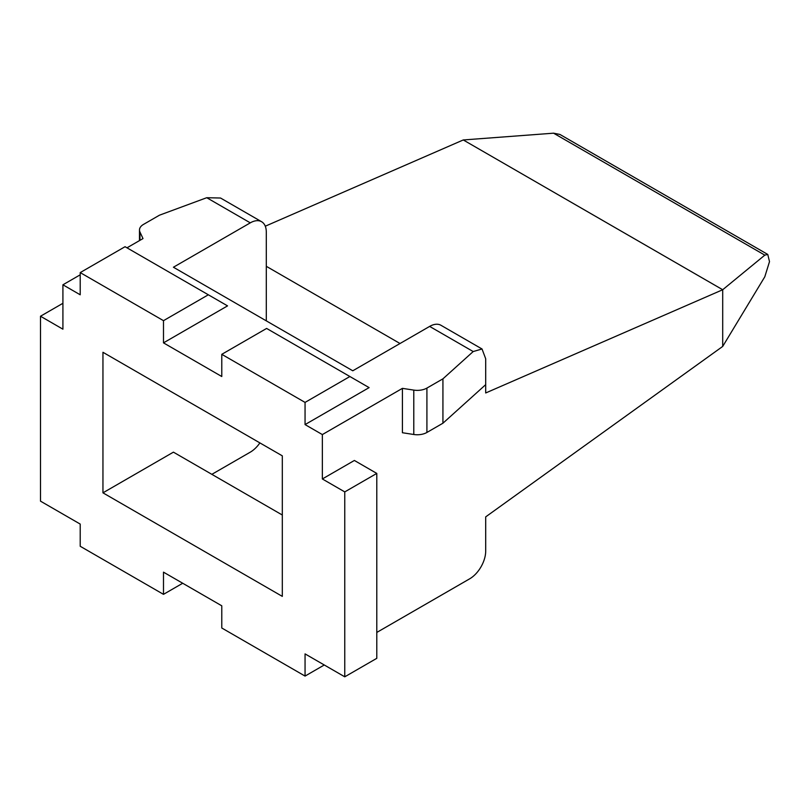 <?xml version="1.0" encoding="UTF-8"?>
<svg xmlns="http://www.w3.org/2000/svg" width="810" height="810" viewBox="0 0 810 810"><rect width="100%" height="100%" fill="white"/><g stroke="black" fill="none" stroke-linecap="round" stroke-linejoin="round"><path stroke-width="1.21" d="M305.056 424.592L305.056 402.408L221.778 354.324L266.622 328.435L369.107 387.615L305.056 424.592L322.35 434.575L402.418 388.354L413.788 390.106A13.588 7.847 0 0 0 426.91 388.081L442.928 378.837L473.192 351.55L429.644 326.41L352.775 370.788L173.421 267.229L250.29 222.851L206.742 197.711L159.479 215.187L143.461 224.431A13.588 7.847 0 0 0 139.482 229.979A13.588 7.847 0 0 0 139.948 232.004L142.995 238.575L126.978 247.819M80.21 274.813L62.917 284.796L80.21 294.789L80.21 272.595L125.054 246.706L227.549 305.876L163.488 342.863L221.778 376.518L221.778 354.324M62.917 303.294L40.5 316.234L62.917 329.184L62.917 284.796M376.792 632.438L469.678 578.816A22.65 13.071 120 0 0 485.696 551.073L485.696 516.871L722.702 346.427L764.812 276.767L769.5 261.63L767.769 254.441L559.913 134.44L553.574 133.184L463.269 139.958L265.285 226.203M305.056 402.408L349.89 376.518M163.488 342.863L163.488 320.669L80.21 272.595M322.35 434.575L322.35 478.963L354.375 460.465L376.792 473.415L376.792 658.327L344.766 676.816L344.766 491.903L322.35 478.963M40.5 316.234L40.5 501.147L80.21 524.08L80.21 546.274L163.488 594.348L163.488 572.154L221.778 605.809L221.778 628.003L305.056 676.077L305.056 653.893L344.766 676.816M282.315 596.383L282.315 455.848L102.951 352.289L102.951 492.834L282.315 596.383M163.488 320.669L208.332 294.789M402.418 388.354L402.418 432.732L413.788 434.494A13.588 7.847 0 0 0 426.91 432.459L442.928 423.215L485.696 384.649L485.696 392.971L722.702 289.737L722.702 346.427M259.899 442.898A22.65 13.071 -60 0 1 250.29 452.152L211.856 474.336M305.056 676.077L324.273 664.99M344.766 491.903L376.792 473.415M102.951 492.834L173.421 452.152L282.315 515.018M250.29 222.851A22.65 13.071 -60 0 1 261.61 221.727A22.65 13.071 -60 0 1 266.298 232.095L266.298 320.861M429.644 326.41A22.65 13.071 -60 0 1 440.964 325.286L482.031 348.988L473.192 351.55M400.018 343.511L266.298 266.308M463.269 139.958L722.702 289.737L764.812 255.14L767.769 254.441M482.031 348.988L485.696 358.769L485.696 384.649M206.742 197.711L220.543 198.025L261.61 221.727M442.928 378.837L442.928 423.215M163.488 594.348L182.706 583.251M139.948 232.004L139.948 240.327M413.788 390.106L413.788 434.494M426.91 388.081L426.91 432.459M553.574 133.184L764.812 255.14M139.482 240.6L139.482 229.979"/></g></svg>
